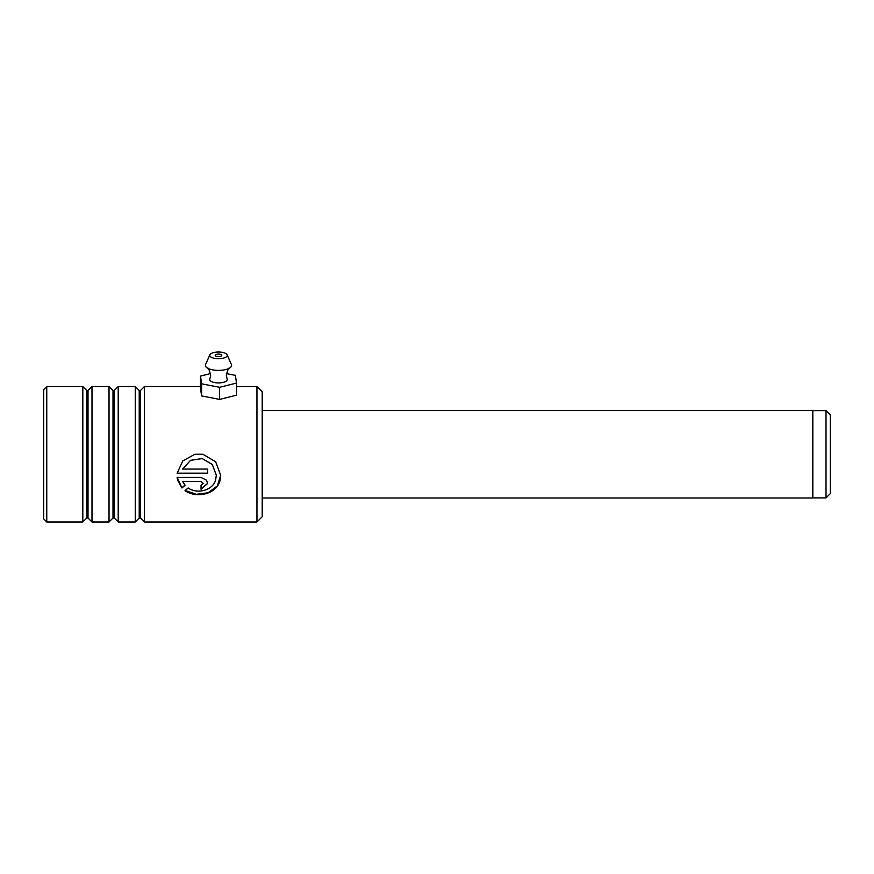 <?xml version="1.0" encoding="UTF-8"?>
<svg xmlns="http://www.w3.org/2000/svg" width="874" height="874" viewBox="0 0 874 874"><rect width="100%" height="100%" fill="white"/><g stroke="black" fill="none" stroke-linecap="round" stroke-linejoin="round"><path stroke-width="1.31" d="M826.017 410.605L830.3 414.888L830.3 493.624L826.017 497.907L826.017 410.605L812.82 410.605M262.2 410.518L812.82 410.518L812.82 497.994L262.2 497.994M262.2 391.76L262.2 516.742L256.956 521.986L256.956 386.516L262.2 391.76M46.759 521.986L43.7 518.927L43.7 389.575L46.759 386.516L46.759 521.986L82.811 521.986L82.811 386.516L86.777 390.492L86.777 518.02L88.023 518.02L91.989 521.986L91.989 386.516L109.031 386.516L109.031 521.986L91.989 521.986M135.251 386.516L135.251 521.986L118.209 521.986L118.209 386.516L135.251 386.516L139.217 390.492L139.217 518.02L140.463 518.02L144.428 521.986L144.428 386.516L200.496 386.516M177.116 477.444L177.619 480.197L181.945 487.987L185.048 485.256L182.655 481.498L201.042 481.498L203.227 483.486L201.042 485.441L201.042 489.254L207.597 483.486L206.526 480.197L201.042 477.444L177.116 477.444M182.655 469.065L190.532 460.358L202.189 458.577L212.338 464.575L216.337 475.369L215.561 480.197C212.546 490.598 197.142 494.334 188.139 487.965L185.026 490.631C196.584 498.923 217.102 494.039 220.095 480.197L220.707 475.38L215.66 461.756L202.855 454.251L194.858 454.251L182.775 460.937L177.116 473.293L207.597 473.293L207.597 469.065L182.655 469.065L190.532 460.325L202.189 458.544L212.338 464.509L216.337 475.292M203.227 483.388L201.042 481.323L182.655 481.498M201.042 489.025L207.597 483.388M177.116 477.291L181.945 487.987M181.945 487.768L185.048 485.059M185.19 490.489L196.311 494.313L208.252 492.718L217.32 485.911L220.707 475.314M202.855 454.251L194.858 454.251M177.138 473.173L207.597 473.173M227.12 354.8L231.424 364.534A13.11 5.026 180 0 1 229.37 368.183C228.802 367.451 227.775 369.757 226.311 375.099L227.12 379.021A8.74 3.343 180 0 1 218.424 382.921A8.74 3.343 180 0 1 209.88 379.021L210.689 375.099C209.225 369.757 208.198 367.451 207.608 368.173A13.11 5.026 180 0 1 205.576 364.534L209.88 354.8A8.74 3.343 180 0 1 218.576 352.014A8.74 3.343 180 0 1 227.12 354.8A8.74 3.343 180 0 1 218.424 358.701A8.74 3.343 180 0 1 209.88 354.8M218.533 354.101A3.277 1.256 0 0 0 215.222 355.357A3.277 1.256 0 0 0 218.467 356.614A3.277 1.256 0 0 0 221.778 355.357A3.277 1.256 0 0 0 218.533 354.101M229.37 368.183A13.11 5.026 180 0 1 218.391 370.39A13.11 5.026 180 0 1 207.63 368.183M210.568 373.559L200.496 376.082L200.496 388.198L201.599 395.911L219.603 399.407L236.504 395.179L236.504 383.074L235.401 375.35L226.421 373.613M200.496 376.082L201.599 383.806L201.599 395.911M201.599 383.806L219.603 387.302L219.603 399.407M219.603 387.302L236.504 383.074M139.217 390.492L140.463 390.492L140.463 518.02M112.997 518.02L112.997 390.492L114.243 390.492L114.243 518.02L112.997 518.02L109.031 521.986M86.777 390.492L88.023 390.492L88.023 518.02M812.82 497.907L826.017 497.907M140.463 390.492L144.428 386.516M112.997 390.492L109.031 386.516M114.243 390.492L118.209 386.516M88.023 390.492L91.989 386.516M46.759 386.516L82.811 386.516M236.504 386.516L256.956 386.516M144.428 521.986L256.956 521.986M86.777 518.02L82.811 521.986M114.243 518.02L118.209 521.986M139.217 518.02L135.251 521.986"/></g></svg>
